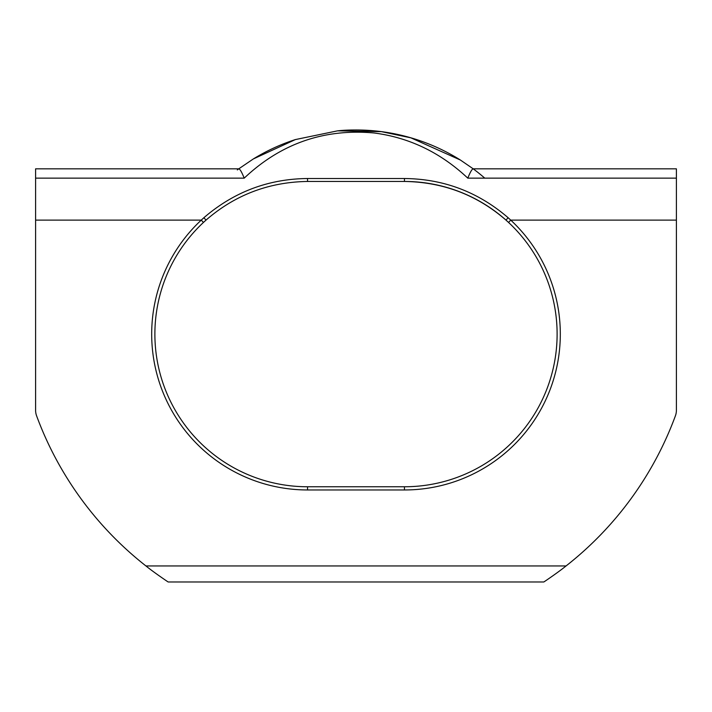 <?xml version="1.0" encoding="UTF-8"?>
<svg xmlns="http://www.w3.org/2000/svg" width="712" height="712" viewBox="0 0 712 712"><rect width="100%" height="100%" fill="white"/><g stroke="black" fill="none" stroke-linecap="round" stroke-linejoin="round"><path stroke-width="1.07" d="M238.894 168.833L35.6 168.833L35.6 178.142L244.216 178.142C280.857 143.539 324.111 128.48 373.969 132.966C409.267 137.496 440.541 152.555 467.784 178.142L676.4 178.142L676.4 168.833L473.106 168.833M244.216 178.142C241.617 171.761 239.775 168.682 238.68 168.904M473.222 168.833L460.442 160.058L410.86 137.825L381.41 131.64L337.541 130.848L295.373 139.579L253.365 158.927L238.876 168.762M473.32 168.904C472.225 168.691 470.374 171.761 467.784 178.142M404.46 489.963A155.857 155.857 0 0 0 510.744 220.115L508.119 217.721C478.206 191.982 443.656 178.908 404.46 178.516L307.54 178.516C268.344 178.908 233.794 191.982 203.881 217.721L201.256 220.115A155.857 155.857 0 0 0 307.54 489.963L404.46 489.963L404.46 486.759L307.54 486.759A152.653 152.653 0 0 1 203.436 222.456L206.008 220.115C234.951 194.955 268.798 182.067 307.54 181.453L404.46 181.453C443.202 182.067 477.049 194.955 505.992 220.115L508.564 222.456A152.653 152.653 0 0 1 404.46 486.759M404.46 178.516L404.46 181.453A152.653 152.653 0 0 1 505.992 220.115L508.119 217.721M545.971 580.556C538.076 585.834 556.606 573.658 566.049 565.96L145.951 565.96A340.425 340.425 0 0 1 36.588 415.817A16.02 16.02 0 0 1 35.6 410.272L35.6 220.115L201.256 220.115L203.436 222.456M566.049 565.96A340.425 340.425 0 0 0 675.412 415.817A16.02 16.02 0 0 0 676.4 410.272L676.4 178.142M145.951 565.96C155.394 573.658 173.924 585.834 166.03 580.556M35.6 178.142L35.6 220.115M484.774 178.142A196.245 196.245 0 0 0 473.284 168.886A196.245 196.245 0 0 1 484.774 178.142M427.707 143.548A196.245 196.245 0 0 0 338.512 130.759A196.245 196.245 0 0 1 427.707 143.548M238.253 169.225A196.245 196.245 0 0 0 237.327 169.928A196.245 196.245 0 0 1 238.253 169.225M676.4 220.115L510.744 220.115L508.564 222.456M307.54 489.963L307.54 486.759M307.54 181.453L307.54 178.516M203.881 217.721L206.008 220.115M460.442 160.058C444.893 150.303 428.366 142.889 410.86 137.825M381.41 131.64C364.553 129.744 349.93 129.486 337.541 130.848M295.373 139.579C280.653 144.322 266.653 150.775 253.365 158.927M543.826 581.98L168.174 581.98"/></g></svg>
